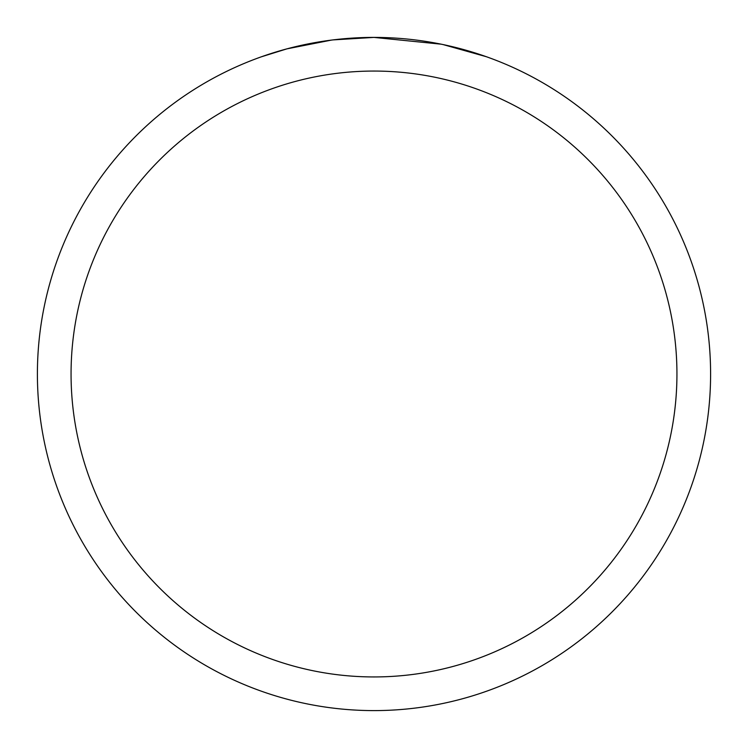 <?xml version="1.0" encoding="UTF-8"?>
<svg xmlns="http://www.w3.org/2000/svg" width="748" height="748" viewBox="0 0 748 748"><rect width="100%" height="100%" fill="white"/><g stroke="black" fill="none" stroke-linecap="round" stroke-linejoin="round"><path stroke-width="1.12" d="M381.508 37.484L386.81 37.643M420.647 40.654L422.227 40.878M441.273 44.188L374 37.409A336.6 336.6 0 0 1 710.6 374A336.6 336.6 0 0 1 374 710.6A336.6 336.6 0 0 1 37.4 374A336.6 336.6 0 0 1 374 37.4L333.075 39.896M443.05 44.562L486.527 56.764M374 71.06A302.94 302.94 0 0 1 676.94 374A302.94 302.94 0 0 1 374 676.94A302.94 302.94 0 0 1 71.06 374A302.94 302.94 0 0 1 374 71.06M331.299 40.121L286.895 48.863L261.51 56.764M346.24 38.55L352.28 38.101M294.609 46.9L313.711 42.842M316.984 42.262L326.68 40.747M336.806 39.466L343.388 38.793M344.632 38.681L346.979 38.485M350.625 38.213L357.039 37.83M366.333 37.484L374 37.4"/></g></svg>
